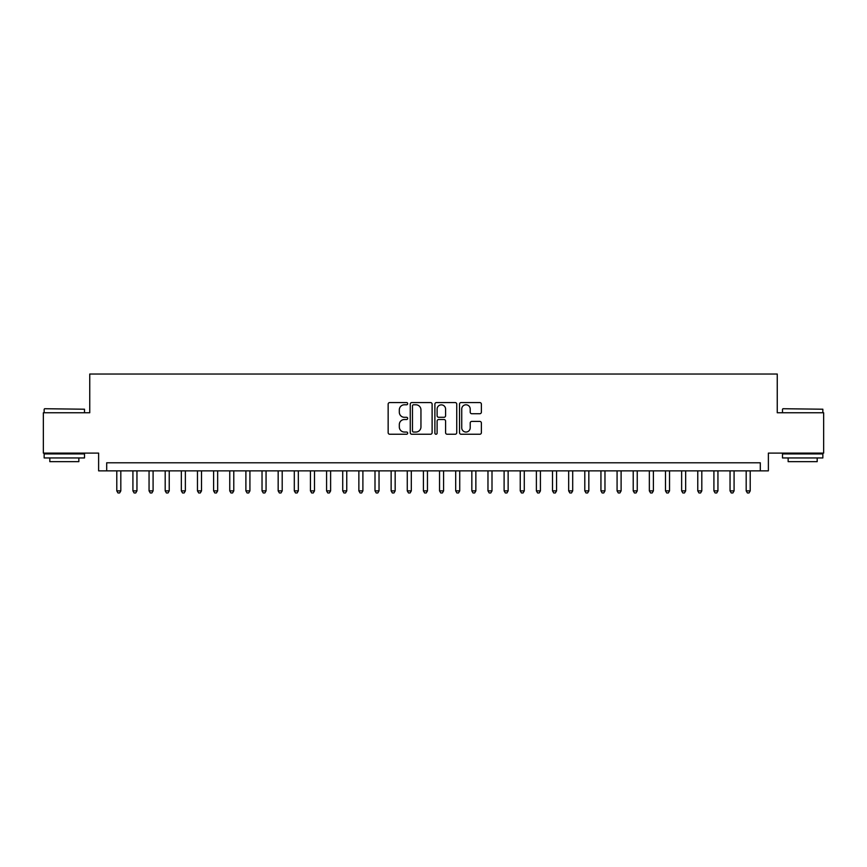 <?xml version="1.0" encoding="UTF-8"?>
<svg xmlns="http://www.w3.org/2000/svg" width="867" height="867" viewBox="0 0 867 867"><rect width="100%" height="100%" fill="white"/><g stroke="black" fill="none" stroke-linecap="round" stroke-linejoin="round"><path stroke-width="1.3" d="M407.674 403.675A1.105 1.105 0 0 0 406.569 402.57L389.738 402.57A1.582 1.582 0 0 0 388.156 404.152L388.156 432.666A1.582 1.582 0 0 0 389.738 434.248L406.569 434.248A1.105 1.105 0 0 0 407.674 433.142A1.105 1.105 0 0 0 406.569 432.037L404.39 432.037A5.072 5.072 0 0 1 399.319 426.965L399.319 424.592A5.072 5.072 0 0 1 404.39 419.52L406.569 419.52A1.105 1.105 0 0 0 407.674 418.414A1.105 1.105 0 0 0 406.569 417.298L404.39 417.298A5.072 5.072 0 0 1 399.319 412.237L399.319 409.853A5.072 5.072 0 0 1 404.39 404.791L406.569 404.791A1.105 1.105 0 0 0 407.674 403.675M479.798 413.732A1.582 1.582 0 0 0 481.38 412.15L481.38 404.152A1.582 1.582 0 0 0 479.798 402.57L461.103 402.57A1.582 1.582 0 0 0 459.521 404.152L459.521 432.666A1.582 1.582 0 0 0 461.103 434.248L479.798 434.248A1.582 1.582 0 0 0 481.38 432.666L481.38 423.009A1.582 1.582 0 0 0 479.798 421.416L471.8 421.416A1.582 1.582 0 0 0 470.207 423.009L470.207 427.799A4.237 4.237 0 0 1 465.969 432.037A4.237 4.237 0 0 1 461.732 427.799L461.732 409.029A4.237 4.237 0 0 1 465.969 404.791A4.237 4.237 0 0 1 470.207 409.029L470.207 412.15A1.582 1.582 0 0 0 471.8 413.732L479.798 413.732M760.305 470.857L768.379 470.857L768.379 453.105L823.65 453.105L823.65 412.757L777.255 412.757L777.255 374.035L89.745 374.035L89.745 412.757L43.35 412.757L43.35 453.105L98.621 453.105L98.621 470.857L760.305 470.857L760.305 462.794L106.695 462.794L106.695 470.857M432.113 404.152A1.582 1.582 0 0 0 430.531 402.57L411.836 402.57A1.582 1.582 0 0 0 410.254 404.152L410.254 432.666A1.582 1.582 0 0 0 411.836 434.248L430.531 434.248A1.582 1.582 0 0 0 432.113 432.666L432.113 404.152M436.469 402.57L455.164 402.57A1.582 1.582 0 0 1 456.746 404.152L456.746 432.666A1.582 1.582 0 0 1 455.164 434.248L447.166 434.248A1.582 1.582 0 0 1 445.584 432.666L445.584 421.102A1.582 1.582 0 0 0 443.991 419.52L438.691 419.52A1.582 1.582 0 0 0 437.109 421.102L437.109 433.142A1.105 1.105 0 0 1 435.993 434.248A1.105 1.105 0 0 1 434.887 433.142L434.887 404.152A1.582 1.582 0 0 1 436.469 402.57M413.581 404.791A1.105 1.105 0 0 0 412.475 405.897L412.475 430.921A1.105 1.105 0 0 0 413.581 432.037L415.878 432.037A5.072 5.072 0 0 0 420.95 426.965L420.95 409.853A5.072 5.072 0 0 0 415.878 404.791L413.581 404.791M445.584 409.105A4.237 4.237 0 0 0 441.346 404.867A4.237 4.237 0 0 0 437.109 409.105L437.109 415.716A1.582 1.582 0 0 0 438.691 417.298L443.991 417.298A1.582 1.582 0 0 0 445.584 415.716L445.584 409.105M116.785 470.857L116.785 490.874L120.816 490.874L120.816 470.857M120.816 490.874L119.603 492.965L117.988 492.965L116.785 490.874M44.64 408.725L84.5 409.213L44.64 408.725M64.331 457.949L44.152 457.949L44.152 453.918L84.5 453.918L84.5 457.949L64.331 457.949M78.854 457.949L78.854 461.667L49.809 461.667L49.809 457.949M782.977 408.725L822.848 409.213L782.977 408.725M802.669 457.949L782.5 457.949L782.5 453.918L822.848 453.918L822.848 457.949L802.669 457.949M817.191 457.949L817.191 461.667L788.146 461.667L788.146 457.949M132.922 470.857L132.922 490.874L136.953 490.874L136.953 470.857M136.953 490.874L135.74 492.965L134.125 492.965L132.922 490.874M149.059 470.857L149.059 490.874L153.091 490.874L153.091 470.857M153.091 490.874L151.877 492.965L150.273 492.965L149.059 490.874M165.196 470.857L165.196 490.874L169.228 490.874L169.228 470.857M169.228 490.874L168.025 492.965L166.41 492.965L165.196 490.874M181.333 470.857L181.333 490.874L185.365 490.874L185.365 470.857M185.365 490.874L184.162 492.965L182.547 492.965L181.333 490.874M197.47 470.857L197.47 490.874L201.512 490.874L201.512 470.857M201.512 490.874L200.299 492.965L198.684 492.965L197.47 490.874M213.607 470.857L213.607 490.874L217.65 490.874L217.65 470.857M217.65 490.874L216.436 492.965L214.821 492.965L213.607 490.874M229.755 470.857L229.755 490.874L233.787 490.874L233.787 470.857M233.787 490.874L232.573 492.965L230.958 492.965L229.755 490.874M245.892 470.857L245.892 490.874L249.924 490.874L249.924 470.857M249.924 490.874L248.71 492.965L247.095 492.965L245.892 490.874M262.029 470.857L262.029 490.874L266.061 490.874L266.061 470.857M266.061 490.874L264.847 492.965L263.243 492.965L262.029 490.874M278.166 470.857L278.166 490.874L282.198 490.874L282.198 470.857M282.198 490.874L280.995 492.965L279.38 492.965L278.166 490.874M294.303 470.857L294.303 490.874L298.335 490.874L298.335 470.857M298.335 490.874L297.132 492.965L295.517 492.965L294.303 490.874M310.44 470.857L310.44 490.874L314.483 490.874L314.483 470.857M314.483 490.874L313.269 492.965L311.654 492.965L310.44 490.874M326.577 470.857L326.577 490.874L330.62 490.874L330.62 470.857M330.62 490.874L329.406 492.965L327.791 492.965L326.577 490.874M342.725 470.857L342.725 490.874L346.757 490.874L346.757 470.857M346.757 490.874L345.543 492.965L343.928 492.965L342.725 490.874M358.862 470.857L358.862 490.874L362.894 490.874L362.894 470.857M362.894 490.874L361.68 492.965L360.065 492.965L358.862 490.874M374.999 470.857L374.999 490.874L379.031 490.874L379.031 470.857M379.031 490.874L377.817 492.965L376.213 492.965L374.999 490.874M391.136 470.857L391.136 490.874L395.168 490.874L395.168 470.857M395.168 490.874L393.965 492.965L392.35 492.965L391.136 490.874M407.273 470.857L407.273 490.874L411.305 490.874L411.305 470.857M411.305 490.874L410.102 492.965L408.487 492.965L407.273 490.874M423.41 470.857L423.41 490.874L427.453 490.874L427.453 470.857M427.453 490.874L426.239 492.965L424.624 492.965L423.41 490.874M439.547 470.857L439.547 490.874L443.59 490.874L443.59 470.857M443.59 490.874L442.376 492.965L440.761 492.965L439.547 490.874M455.695 470.857L455.695 490.874L459.727 490.874L459.727 470.857M459.727 490.874L458.513 492.965L456.898 492.965L455.695 490.874M471.832 470.857L471.832 490.874L475.864 490.874L475.864 470.857M475.864 490.874L474.65 492.965L473.035 492.965L471.832 490.874M487.969 470.857L487.969 490.874L492.001 490.874L492.001 470.857M492.001 490.874L490.787 492.965L489.183 492.965L487.969 490.874M504.106 470.857L504.106 490.874L508.138 490.874L508.138 470.857M508.138 490.874L506.935 492.965L505.32 492.965L504.106 490.874M520.243 470.857L520.243 490.874L524.275 490.874L524.275 470.857M524.275 490.874L523.072 492.965L521.457 492.965L520.243 490.874M536.38 470.857L536.38 490.874L540.423 490.874L540.423 470.857M540.423 490.874L539.209 492.965L537.594 492.965L536.38 490.874M552.517 470.857L552.517 490.874L556.56 490.874L556.56 470.857M556.56 490.874L555.346 492.965L553.731 492.965L552.517 490.874M568.665 470.857L568.665 490.874L572.697 490.874L572.697 470.857M572.697 490.874L571.483 492.965L569.868 492.965L568.665 490.874M584.802 470.857L584.802 490.874L588.834 490.874L588.834 470.857M588.834 490.874L587.62 492.965L586.005 492.965L584.802 490.874M600.939 470.857L600.939 490.874L604.971 490.874L604.971 470.857M604.971 490.874L603.757 492.965L602.153 492.965L600.939 490.874M617.076 470.857L617.076 490.874L621.108 490.874L621.108 470.857M621.108 490.874L619.905 492.965L618.29 492.965L617.076 490.874M633.213 470.857L633.213 490.874L637.245 490.874L637.245 470.857M637.245 490.874L636.042 492.965L634.427 492.965L633.213 490.874M649.35 470.857L649.35 490.874L653.393 490.874L653.393 470.857M653.393 490.874L652.179 492.965L650.564 492.965L649.35 490.874M665.488 470.857L665.488 490.874L669.53 490.874L669.53 470.857M669.53 490.874L668.316 492.965L666.701 492.965L665.488 490.874M681.635 470.857L681.635 490.874L685.667 490.874L685.667 470.857M685.667 490.874L684.453 492.965L682.838 492.965L681.635 490.874M697.772 470.857L697.772 490.874L701.804 490.874L701.804 470.857M701.804 490.874L700.59 492.965L698.975 492.965L697.772 490.874M713.909 470.857L713.909 490.874L717.941 490.874L717.941 470.857M717.941 490.874L716.727 492.965L715.123 492.965L713.909 490.874M730.047 470.857L730.047 490.874L734.078 490.874L734.078 470.857M734.078 490.874L732.875 492.965L731.26 492.965L730.047 490.874M746.184 470.857L746.184 490.874L750.215 490.874L750.215 470.857M750.215 490.874L749.012 492.965L747.397 492.965L746.184 490.874M44.152 412.757L44.152 409.213M53.353 453.918L53.353 453.105M75.31 453.918L75.31 453.105M84.5 412.757L84.5 409.213M782.5 412.757L782.5 409.213M791.69 453.918L791.69 453.105M813.647 453.918L813.647 453.105M822.848 412.757L822.848 409.213"/></g></svg>
